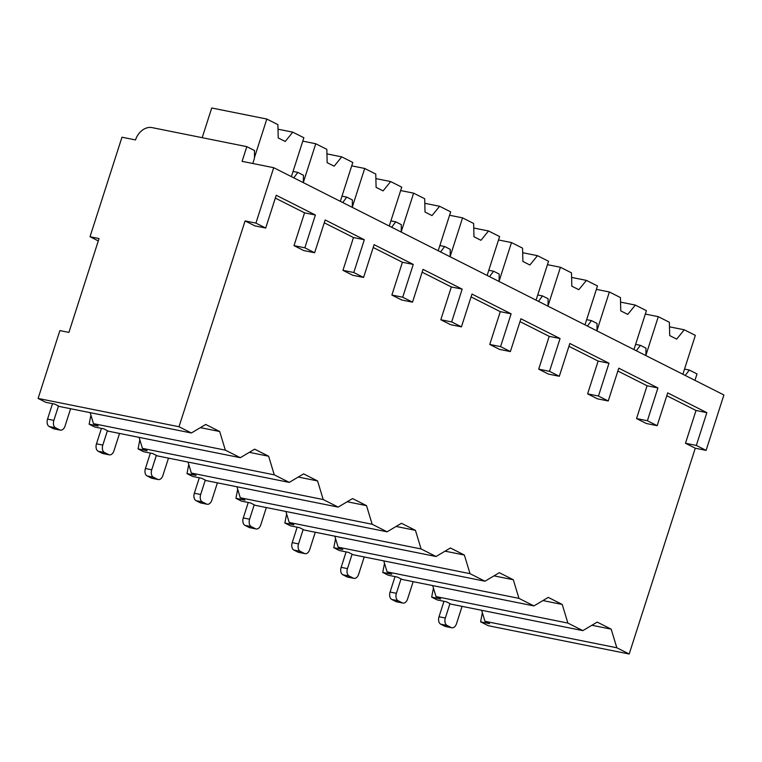 <?xml version="1.0" encoding="UTF-8"?>
<svg xmlns="http://www.w3.org/2000/svg" width="762" height="762" viewBox="0 0 762 762"><rect width="100%" height="100%" fill="white"/><g stroke="black" fill="none" stroke-linecap="round" stroke-linejoin="round"><path stroke-width="1.14" d="M99.05 238.544L90.021 236.725L121.968 137.217L135.522 139.932A15.583 11.792 116.8 0 1 151.981 127.597L246.812 146.647L242.097 161.344L273.71 167.697L255.918 223.104L245.078 220.932L179.003 426.739L38.1 398.44L59.884 330.584L68.913 332.403L99.05 238.544M90.021 236.725L98.288 240.906M90.145 412.652L93.478 423.653L98.165 426.015L89.135 424.205L94.726 427.025L103.756 428.844L108.442 431.206L240.306 457.695L254.66 449.17L268.643 456.228L274.282 474.85L289.236 482.394L303.59 473.878L317.573 480.936L323.212 499.548L338.176 507.101L352.53 498.577L366.512 505.635L372.151 524.256L387.106 531.809L401.46 523.284L415.442 530.342L421.081 548.954L436.045 556.508L450.399 547.983L464.372 555.041L470.021 573.662L484.975 581.216L499.329 572.691L513.312 579.749L518.951 598.361L533.914 605.914L548.259 597.398L562.242 604.457L567.881 623.068L582.844 630.622L597.198 622.097L611.181 629.155L616.82 647.776L629.193 654.015L488.29 625.716L480.603 621.83L482.365 612.743M139.084 437.359L142.418 448.351L147.095 450.723L138.065 448.904L143.656 451.733L152.686 453.542L157.372 455.905L289.236 482.394M188.014 462.067L191.348 473.059L196.034 475.421L186.995 473.612L192.595 476.431L201.625 478.25L206.311 480.612L338.176 507.101M236.953 486.766L240.278 497.767L244.964 500.129L235.934 498.31L241.525 501.139L250.555 502.949L255.241 505.32L387.106 531.809M285.883 511.473L289.217 522.465L293.903 524.827L284.864 523.018L290.455 525.837L299.495 527.656L304.171 530.019L436.045 556.508M334.823 536.172L338.147 547.173L342.833 549.535L333.804 547.726L339.395 550.545L348.425 552.355L353.111 554.726L484.975 581.216M383.753 560.88L387.086 571.871L391.763 574.243L382.734 572.424L388.325 575.253L397.364 577.063L402.041 579.425L533.914 605.914M432.683 585.587L436.016 596.579L440.703 598.942L431.673 597.132L437.264 599.951L446.294 601.77L450.98 604.133L582.844 630.622M481.622 610.286L484.956 621.287L489.633 623.649L480.603 621.83M38.1 398.44L45.787 402.317L54.826 404.136L59.503 406.498L191.376 432.987L205.73 424.463L219.704 431.521L225.342 450.142L240.306 457.695M179.003 426.739L191.376 432.987M245.078 220.932L254.87 225.866L265.7 228.048L276.235 195.253L315.382 215.017L304.543 212.836L275.32 198.091M294.008 245.631L303.8 250.574L314.639 252.755L304.848 247.812L294.008 245.631L304.543 212.836M342.948 270.339L352.73 275.282L363.569 277.454L353.787 272.51L342.948 270.339L353.473 237.544L324.26 222.79M391.878 295.046L401.669 299.98L412.509 302.162L402.717 297.218L391.878 295.046L402.412 262.252L373.19 247.498M440.817 319.745L450.599 324.688L461.439 326.86L451.656 321.926L440.817 319.745L451.342 286.95L422.129 272.196M489.747 344.453L499.539 349.387L510.378 351.568L500.586 346.624L489.747 344.453L500.282 311.658L471.059 296.904M538.686 369.151L548.469 374.094L559.308 376.276L549.516 371.332L538.686 369.151L549.212 336.356L519.989 321.612M587.616 393.859L597.398 398.802L608.238 400.974L598.456 396.03L587.616 393.859L598.141 361.064L568.928 346.31M636.546 418.557L646.338 423.501L657.177 425.682L647.386 420.738L636.546 418.557L647.081 385.762L617.858 371.018M273.71 167.697L723.9 394.973L706.107 450.38L696.325 445.446L685.486 443.265L696.011 410.47L666.798 395.716M685.486 443.265L695.268 448.208L629.193 654.015M616.82 647.776L484.956 621.287M567.881 623.068L436.016 596.579M518.951 598.361L387.086 571.871M470.021 573.662L338.147 547.173M421.081 548.954L289.217 522.465M372.151 524.256L240.278 497.767M323.212 499.548L191.348 473.059M274.282 474.85L142.418 448.351M225.342 450.142L93.478 423.653M591.845 625.269L611.181 629.155M706.107 450.38L695.268 448.208M684.533 369.075L689.315 370.037L697.011 373.923L694.944 380.352M431.673 597.132L433.435 588.045M382.734 572.424L384.496 563.337M333.804 547.726L335.566 538.629M284.864 523.018L286.626 513.931M235.934 498.31L237.696 489.223M186.995 473.612L188.757 464.525M138.065 448.904L139.827 439.817M89.135 424.205L90.897 415.109M255.918 223.104L265.7 228.048M696.325 445.446L706.85 412.652L696.011 410.47M706.85 412.652L667.702 392.887L657.177 425.682M647.386 420.738L657.92 387.944L618.773 368.179L608.238 400.974M598.456 396.03L608.981 363.236L569.833 343.481L559.308 376.276M549.516 371.332L560.051 338.538L520.903 318.773L510.378 351.568M500.586 346.624L511.112 313.83L471.973 294.065L461.439 326.86M451.656 321.926L462.182 289.131L423.034 269.367L412.509 302.162M402.717 297.218L413.252 264.424L374.104 244.659L363.569 277.454M353.787 272.51L364.312 239.725L325.164 219.961L314.639 252.755M304.848 247.812L315.382 215.017M246.812 146.647L254.508 150.524L254.422 158.372L252.784 163.487M689.315 370.037L685.267 375.466M635.594 344.376L640.385 345.338L636.327 350.768M640.385 345.338L645.976 348.158L645.9 355.597M586.664 319.669L591.455 320.631L587.397 326.06M591.455 320.631L597.046 323.45L596.97 330.889M537.724 294.961L542.515 295.923L538.467 301.352M542.515 295.923L548.107 298.752L548.03 306.191M488.794 270.262L493.586 271.224L489.528 276.654M493.586 271.224L499.177 274.044L499.1 281.483M439.855 245.555L444.646 246.517L440.598 251.946M444.646 246.517L450.237 249.345L450.161 256.775M390.925 220.856L395.716 221.818L391.658 227.247M395.716 221.818L401.307 224.638L401.231 232.077M341.995 196.148L346.777 197.11L342.729 202.54M346.777 197.11L352.377 199.93L352.292 207.369M293.056 171.44L297.847 172.403L293.789 177.832M297.847 172.403L303.438 175.231L303.362 182.67M596.389 289.37L609.362 291.979L620.439 297.571L620.763 310.867L627.755 314.401L635.337 305.086L646.414 310.677L633.936 349.548M620.544 302.114L635.337 305.086M596.97 330.575L609.362 291.979M547.459 264.662L560.432 267.272L571.5 272.863L571.824 286.169L578.815 289.693L586.407 280.387L597.475 285.979L584.997 324.85M571.614 277.416L586.407 280.387M548.03 305.876L560.432 267.272M498.519 239.963L511.493 242.564L522.57 248.155L522.894 261.461L529.885 264.995L537.467 255.68L548.545 261.271L536.067 300.142M522.684 252.708L537.467 255.68M499.1 281.168L511.493 242.564M449.59 215.255L462.563 217.865L473.64 223.457L473.964 236.763L480.955 240.287L488.537 230.981L499.615 236.572L487.128 275.444M473.745 228.009L488.537 230.981M450.171 256.47L462.563 217.865M400.65 190.557L413.623 193.157L424.701 198.749L425.025 212.055L432.016 215.589L439.598 206.273L450.675 211.865L438.198 250.736M424.815 203.302L439.598 206.273M401.231 231.762L413.623 193.157M351.72 165.849L364.693 168.459L375.771 174.05L376.095 187.357L383.086 190.881L390.668 181.566L401.745 187.157L389.258 226.028M375.876 178.594L390.668 181.566M352.301 207.054L364.693 168.459M302.79 141.141L315.763 143.751L326.831 149.342L327.155 162.649L334.147 166.173L341.738 156.867L352.806 162.458L340.328 201.33M326.946 153.895L341.738 156.867M303.362 182.356L315.763 143.751M202.197 137.684L211.731 107.985L266.824 119.043L277.901 124.635L278.225 137.941L285.217 141.475L292.798 132.159L303.876 137.751L291.398 176.622M278.006 129.188L292.798 132.159M254.432 157.648L266.824 119.043M645.319 314.077L658.301 316.678L669.369 322.269L669.693 335.575L676.685 339.109L684.276 329.794L695.344 335.385L682.866 374.256M669.484 326.822L684.276 329.794M645.9 355.283L658.301 316.678M657.92 387.944L647.081 385.762M608.981 363.236L598.141 361.064M560.051 338.538L549.212 336.356M511.112 313.83L500.282 311.658M462.182 289.131L451.342 286.95M413.252 264.424L402.412 262.252M364.312 239.725L353.473 237.544M542.915 600.57L562.242 604.457M493.986 575.862L513.312 579.749M445.046 551.164L464.372 555.041M396.116 526.456L415.442 530.342M347.177 501.758L366.512 505.635M298.247 477.05L317.573 480.936M249.317 452.342L268.643 456.228M200.377 427.644L219.704 431.521M451.847 627.774L445.522 626.507A5.991 3.829 -78.6 0 1 444.894 626.288L451.209 627.555A5.991 3.829 101.4 0 0 451.847 627.774A5.991 3.829 101.4 0 0 456.524 623.668L462.077 606.361M451.209 627.555L447.018 625.44A5.991 3.829 101.4 0 1 445.341 618.02L449.961 603.618M444.894 626.288L440.693 624.164A5.991 3.829 -78.6 0 1 439.017 616.753L443.979 601.304M402.917 603.075L396.592 601.799A5.991 3.829 -78.6 0 1 395.954 601.58L402.279 602.847A5.991 3.829 101.4 0 0 402.917 603.075A5.991 3.829 101.4 0 0 407.594 598.961L413.147 581.654M402.279 602.847L398.088 600.732A5.991 3.829 101.4 0 1 396.402 593.312L401.031 578.91M395.954 601.58L391.763 599.465A5.991 3.829 -78.6 0 1 390.077 592.045L395.04 576.596M353.978 578.368L347.653 577.101A5.991 3.829 -78.6 0 1 347.024 576.882L353.349 578.148A5.991 3.829 101.4 0 0 353.978 578.368A5.991 3.829 101.4 0 0 358.654 574.253L364.207 556.955M353.349 578.148L349.148 576.034A5.991 3.829 101.4 0 1 347.472 568.614L352.092 554.212M347.024 576.882L342.824 574.758A5.991 3.829 -78.6 0 1 341.147 567.338L346.11 551.898M305.048 553.66L298.723 552.393A5.991 3.829 -78.6 0 1 298.085 552.174L304.409 553.441A5.991 3.829 101.4 0 0 305.048 553.66A5.991 3.829 101.4 0 0 309.724 549.554L315.278 532.247M304.409 553.441L300.218 551.326A5.991 3.829 101.4 0 1 298.533 543.906L303.162 529.504M298.085 552.174L293.894 550.059A5.991 3.829 -78.6 0 1 292.217 542.639L297.17 527.19M256.108 528.961L249.793 527.695A5.991 3.829 -78.6 0 1 249.155 527.466L255.48 528.742A5.991 3.829 101.4 0 0 256.108 528.961A5.991 3.829 101.4 0 0 260.785 524.847L266.338 507.549M255.48 528.742L251.279 526.618A5.991 3.829 101.4 0 1 249.603 519.198L254.222 504.806M249.155 527.466L244.964 525.351A5.991 3.829 -78.6 0 1 243.278 517.931L248.241 502.482M207.178 504.253L200.854 502.987A5.991 3.829 -78.6 0 1 200.215 502.768L206.54 504.034A5.991 3.829 101.4 0 0 207.178 504.253A5.991 3.829 101.4 0 0 211.855 500.148L217.408 482.841M206.54 504.034L202.349 501.92A5.991 3.829 101.4 0 1 200.673 494.5L205.292 480.098M200.215 502.768L196.025 500.644A5.991 3.829 -78.6 0 1 194.348 493.233L199.301 477.784M158.248 479.555L151.924 478.279A5.991 3.829 -78.6 0 1 151.286 478.06L157.61 479.327A5.991 3.829 101.4 0 0 158.248 479.555A5.991 3.829 101.4 0 0 162.916 475.44L168.478 458.133M157.61 479.327L153.41 477.212A5.991 3.829 101.4 0 1 151.733 469.792L156.353 455.4M151.286 478.06L147.095 475.945A5.991 3.829 -78.6 0 1 145.409 468.525L150.371 453.076M109.309 454.847L102.984 453.58A5.991 3.829 -78.6 0 1 102.356 453.361L108.671 454.628A5.991 3.829 101.4 0 0 109.309 454.847A5.991 3.829 101.4 0 0 113.986 450.742L119.539 433.435M108.671 454.628L104.48 452.514A5.991 3.829 101.4 0 1 102.803 445.094L107.423 430.692M102.356 453.361L98.155 451.237A5.991 3.829 -78.6 0 1 96.479 443.817L101.441 428.377M60.379 430.139L54.054 428.873A5.991 3.829 -78.6 0 1 53.416 428.654L59.741 429.92A5.991 3.829 101.4 0 0 60.379 430.139A5.991 3.829 101.4 0 0 65.056 426.034L70.609 408.727M59.741 429.92L55.55 427.806A5.991 3.829 101.4 0 1 53.864 420.386L58.493 405.984M53.416 428.654L49.225 426.539A5.991 3.829 -78.6 0 1 47.539 419.119L52.502 403.67M439.017 616.753L445.341 618.02M440.693 624.164L447.018 625.44M390.077 592.045L396.402 593.312M391.763 599.465L398.088 600.732M341.147 567.338L347.472 568.614M342.824 574.758L349.148 576.034M292.217 542.639L298.533 543.906M293.894 550.059L300.218 551.326M243.278 517.931L249.603 519.198M244.964 525.351L251.279 526.618M194.348 493.233L200.673 494.5M196.025 500.644L202.349 501.92M145.409 468.525L151.733 469.792M147.095 475.945L153.41 477.212M96.479 443.817L102.803 445.094M98.155 451.237L104.48 452.514M47.539 419.119L53.864 420.386M49.225 426.539L55.55 427.806"/></g></svg>

